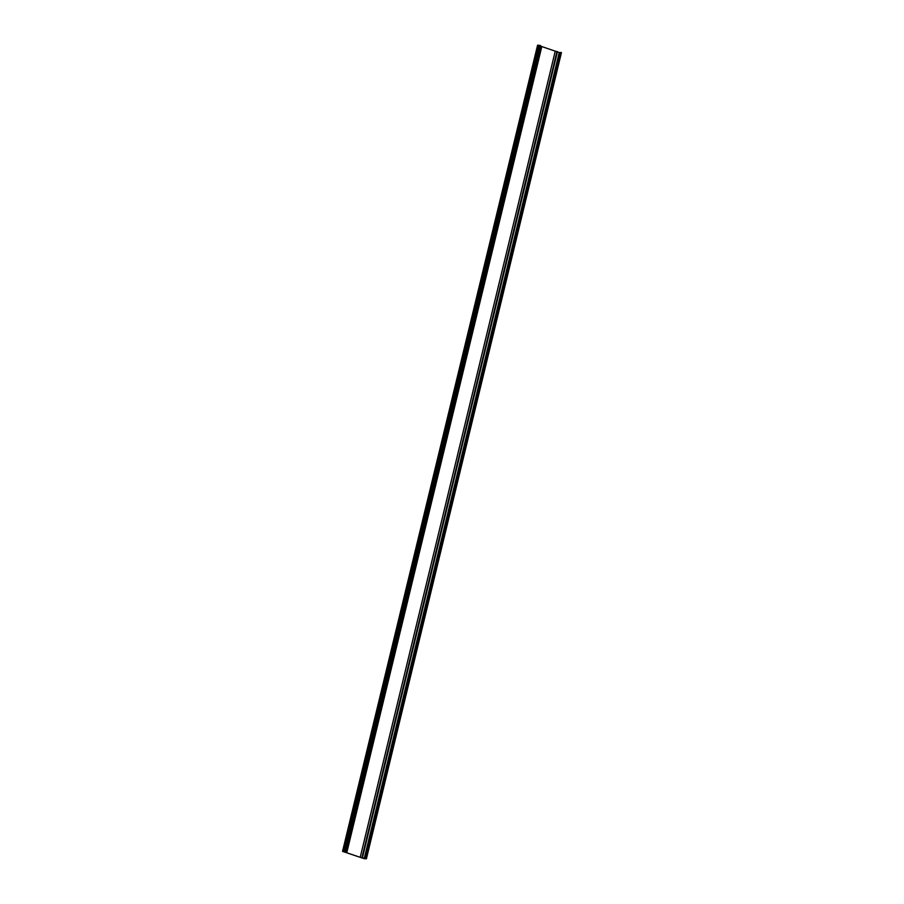 <?xml version="1.0" encoding="UTF-8"?>
<svg xmlns="http://www.w3.org/2000/svg" width="904" height="904" viewBox="0 0 904 904"><rect width="100%" height="100%" fill="white"/><g stroke="black" fill="none" stroke-linecap="round" stroke-linejoin="round"><path stroke-width="1.36" d="M343.938 851.455L538.976 45.279L537.586 45.2L342.548 851.376L345.384 851.636L342.752 851.421L360.21 857.331L555.248 51.155L540.377 46.07M346.752 852.777L541.79 46.601M342.548 851.376L364.199 858.687L559.237 52.511L557.406 51.89M362.368 857.839L557.452 51.697L555.248 51.155M560.39 52.579L559.237 52.511M364.199 858.687L366.402 858.755L561.429 52.579L560.435 52.421L365.521 858.574M538.976 45.279L540.242 45.539M345.238 851.602L540.49 45.573M360.165 857.342L366.414 858.777L561.452 52.601M345.384 851.636L540.422 45.46M361.939 857.704L556.966 51.528M345.78 852.28L540.807 46.104M346.503 852.483L541.541 46.307M345.464 851.726L540.49 45.55L345.464 851.737M365.86 858.63L560.898 52.455M344.786 851.624L539.824 45.449M362.414 857.885L557.452 51.697M365.397 858.597L560.435 52.421"/></g></svg>
